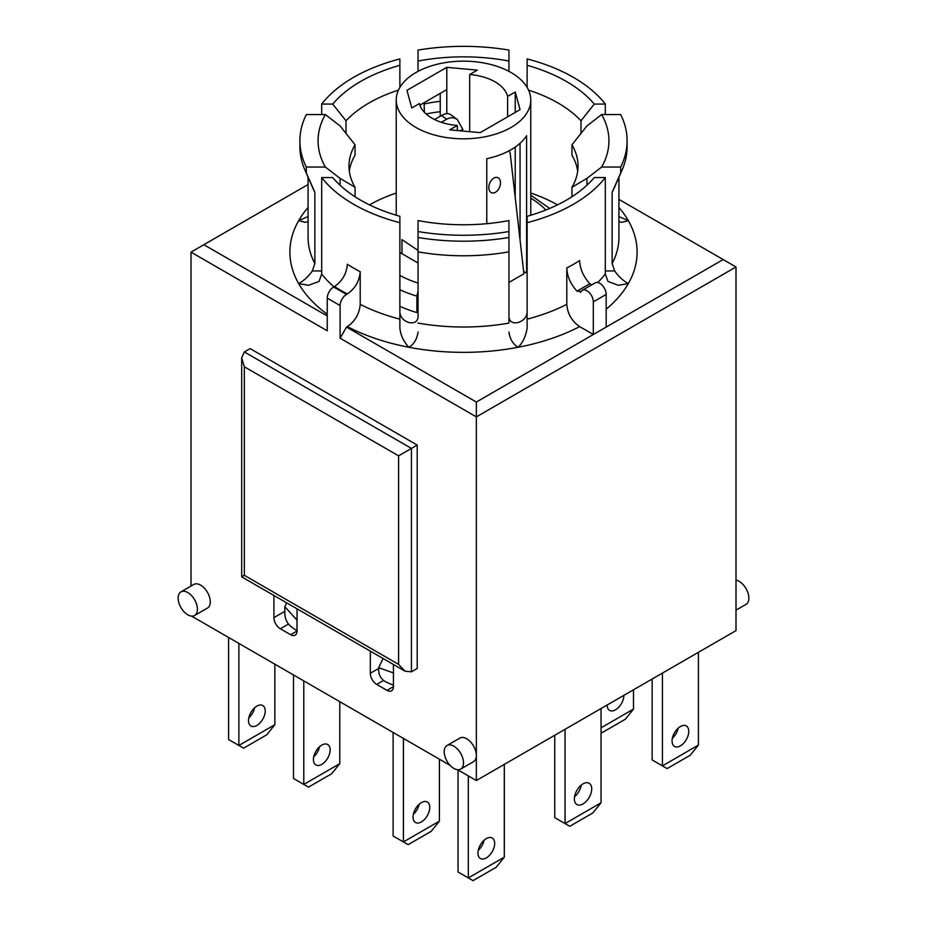 <?xml version="1.0" encoding="UTF-8"?>
<svg xmlns="http://www.w3.org/2000/svg" width="927" height="927" viewBox="0 0 927 927"><rect width="100%" height="100%" fill="white"/><g stroke="black" fill="none" stroke-linecap="round" stroke-linejoin="round"><path stroke-width="1.39" d="M286.663 602.898L284.832 606.721L297.034 620.209M383.071 658.552L378.668 667.718L393.442 672.932M369.514 204.879A133.615 77.138 180 0 1 396.235 193.048M530.765 193.048A133.615 77.138 180 0 1 557.486 204.879M399.873 306.269A104.531 60.348 0 0 0 416.872 312.596L418.054 311.924M508.946 282.434L523.906 273.801L510.406 155.133A18.181 11.854 -67.5 0 0 509.259 150.707M523.639 271.414L526.606 273.141A67.265 38.83 0 0 0 527.127 272.295M457.637 769.723L476.351 780.522L736.003 630.615L736.003 266.976L476.351 416.883L476.351 755.447A13.638 7.868 60 0 1 473.535 761.681L460.673 769.109A13.638 7.868 60 0 1 453.859 768.425A13.638 7.868 60 0 1 444.948 756.42A13.638 7.868 60 0 1 447.046 745.493A13.638 7.868 60 0 1 457.544 749.143A13.638 7.868 60 0 1 463.5 762.863A13.638 7.868 60 0 1 460.673 769.109M476.351 780.522L476.351 755.447A13.638 7.868 60 0 0 470.406 741.727A13.638 7.868 60 0 0 459.896 738.066L447.046 745.493M393.442 685.157L392.642 684.879A104.067 60.081 180 0 1 385.365 681.658C381.229 679.12 378.992 675.459 378.668 670.696L378.668 667.718M297.034 608.83L297.034 630.986A9.085 5.249 60 0 1 295.157 635.146A9.085 5.249 60 0 1 290.615 634.694L280.325 628.761A9.085 5.249 60 0 1 273.905 617.625L273.905 595.47M297.034 630.522L295.389 629.711A104.067 60.081 180 0 1 289.815 625.516C286.721 622.399 285.053 618.413 284.832 613.547L284.832 606.721M446.791 113.639L446.791 67.335L477.301 70.128L469.688 74.531A44.542 25.713 180 0 1 507.602 96.42L515.227 92.016L520.059 109.641L480.209 132.642L449.699 129.85L457.312 125.458A44.542 25.713 180 0 1 419.398 103.557L411.773 107.961L406.941 90.348L446.791 67.335M440.232 116.234L440.232 93.384M469.688 131.68L469.688 74.531M507.602 116.825L507.602 96.42M401.97 253.708L401.97 239.606L418.054 250.441M511.055 127.451A67.265 38.83 180 0 1 437.764 135.863A67.265 38.83 180 0 1 396.235 99.989A67.265 38.83 180 0 1 400.394 86.559A67.265 38.83 180 0 1 475.319 61.761A67.265 38.83 180 0 1 530.765 99.989A67.265 38.83 180 0 1 511.055 127.451M486.768 223.685L486.768 158.691A67.265 38.83 0 0 0 526.606 135.69L526.606 273.141M493.848 178.1A8.181 5.33 -67.5 0 1 500.441 181.901A8.181 5.33 -67.5 0 1 495.366 192.318A8.181 5.33 -67.5 0 1 488.853 188.355A8.181 5.33 -67.5 0 1 492.793 178.841A8.181 5.33 -67.5 0 1 493.848 178.1M441.519 115.504L446.605 119.27C450.452 117.161 454.033 117.266 457.347 119.583L450.534 114.554A18.181 8.934 126.5 0 0 441.519 115.504L434.543 119.525M418.054 263.001L399.873 252.503M601.044 731.901L602.214 732.585L625.343 719.225L633.5 709.085L633.5 689.804M633.5 709.085L601.044 727.822M623.859 695.366A11.819 6.825 -60 0 1 618.691 707.255A11.819 6.825 -60 0 1 609.595 710.406A11.819 6.825 -60 0 1 607.15 705.018M662.423 673.106L662.423 765.876L652.133 759.931L652.133 679.039M672.365 738.263A11.819 6.825 120 0 0 678.182 728.182M698.413 745.088L690.256 755.227L667.127 768.587L662.423 765.876L698.413 745.088L698.413 652.33M688.773 731.368A11.819 6.825 -60 0 1 683.616 743.257A11.819 6.825 -60 0 1 674.508 746.42A11.819 6.825 -60 0 1 674.508 732.77A11.819 6.825 -60 0 1 686.316 725.957A11.819 6.825 -60 0 1 688.773 731.368M565.053 729.317L565.053 823.57L601.044 802.794L601.044 708.541M591.716 788.877A12.271 7.08 -60 0 1 586.362 801.229A12.271 7.08 -60 0 1 576.907 804.509A12.271 7.08 -60 0 1 576.907 790.349A12.271 7.08 -60 0 1 589.178 783.257A12.271 7.08 -60 0 1 591.716 788.877M601.044 802.794L592.886 812.933L569.757 826.293L554.763 817.637L554.763 735.262M520.059 239.966L520.059 143.268M457.312 130.545L457.312 125.458M419.861 105.145L446.791 89.595M515.227 197.463L515.227 147.08M515.227 112.434L515.227 92.016M574.555 796.722A12.271 7.08 120 0 0 581.252 785.123M446.605 119.27L441.356 122.294M457.347 119.583L462.77 129.27L460.116 130.811M462.538 131.031L462.77 129.27M468.32 775.887L468.32 877.939L504.311 857.151L496.165 867.29L473.025 880.65L458.042 871.994L458.042 769.955M478.262 850.326A11.819 6.825 120 0 0 484.079 840.244M494.67 843.419A11.819 6.825 -60 0 1 489.514 855.32A11.819 6.825 -60 0 1 480.406 858.483A11.819 6.825 -60 0 1 480.406 844.833A11.819 6.825 -60 0 1 492.225 838.02A11.819 6.825 -60 0 1 494.67 843.419M504.311 857.151L504.311 764.381M274.867 724.682L238.876 745.459L243.581 748.182L266.721 734.821L274.867 724.682L274.867 664.196M238.876 643.419L238.876 745.459L228.587 739.526L228.587 637.486M248.517 720.603A11.819 6.825 -60 0 1 253.674 708.715A11.819 6.825 -60 0 1 262.781 705.551A11.819 6.825 -60 0 1 262.781 719.19A11.819 6.825 -60 0 1 250.962 726.015A11.819 6.825 -60 0 1 248.517 720.603M248.818 717.846A11.819 6.825 120 0 0 254.635 707.764M399.873 289.78A104.531 60.348 0 0 0 416.872 296.119L416.872 312.596M416.872 296.119L418.054 291.263M439.398 821.16L403.407 841.936L408.112 844.659L431.252 831.299L439.398 821.16L439.398 759.19M413.048 817.081A11.819 6.825 -60 0 1 418.204 805.192A11.819 6.825 -60 0 1 427.312 802.017A11.819 6.825 -60 0 1 427.312 815.667A11.819 6.825 -60 0 1 415.493 822.492A11.819 6.825 -60 0 1 413.048 817.081M413.349 814.323A11.819 6.825 120 0 0 419.166 804.242M403.407 738.413L403.407 841.936L393.129 836.003L393.129 732.481M339.78 763.651L303.789 784.427L308.494 787.139L331.634 773.778L339.78 763.651L339.78 701.681M313.732 756.814A11.819 6.825 120 0 0 319.548 746.733M330.139 749.92A11.819 6.825 -60 0 1 324.983 761.809A11.819 6.825 -60 0 1 315.875 764.972A11.819 6.825 -60 0 1 315.875 751.333A11.819 6.825 -60 0 1 327.695 744.508A11.819 6.825 -60 0 1 330.139 749.92M303.789 680.893L303.789 784.427L293.5 778.483L293.5 674.96M527.127 222.677A155.423 89.734 0 0 0 605.308 177.544L594.277 177.544A145.423 83.963 180 0 1 527.127 216.304L527.127 328.112C525.725 336.628 522.701 343.025 518.031 347.289A173.604 100.232 0 0 0 579.665 326.617C571.855 321.217 567.567 313.801 566.791 304.334L566.791 267.973C567.15 276.362 570.557 284.079 577 291.148L581.078 291.623A9.085 5.249 60 0 1 582.353 290.267A9.085 5.249 60 0 1 589.363 292.7A9.085 5.249 60 0 1 593.326 301.854L593.326 334.508L476.351 402.04L346.524 327.08L340.105 338.216L476.351 416.883L476.351 402.04M399.873 58.934A155.423 89.734 0 0 0 321.692 104.079L332.723 104.079A145.423 83.963 180 0 1 399.873 65.307L399.873 58.934M321.692 177.544A155.423 89.734 0 0 0 399.873 222.677L399.873 216.304A145.423 83.963 180 0 1 332.723 177.544L321.692 177.544L321.692 274.021L319.027 281.437L308.645 285.284L298.679 283.616A173.604 100.232 0 0 0 327.243 314.241M605.308 104.079A155.423 89.734 0 0 0 527.127 58.934L527.127 65.307A145.423 83.963 180 0 1 594.277 104.079L605.308 104.079L605.308 114.566M508.946 61.055L508.946 50.07A163.604 94.461 0 0 0 418.054 50.07L418.054 61.055A145.423 83.963 180 0 1 508.946 61.055L508.946 71.367M620.673 114.566L601.646 114.566A145.423 83.963 180 0 1 601.646 167.045L620.673 167.045A163.604 94.461 0 0 0 627.104 140.811A163.604 94.461 0 0 0 620.673 114.566M418.054 220.568L418.054 231.553A163.604 94.461 0 0 0 508.946 231.553L508.946 220.568A145.423 83.963 180 0 1 418.054 220.568M620.673 167.045L620.673 172.978A163.604 94.461 0 0 0 622.133 169.861A163.604 94.461 0 0 0 627.104 146.744L627.104 140.811M418.054 231.553L418.054 237.486A163.604 94.461 0 0 0 508.946 237.486L508.946 231.553M349.328 171.24A114.519 66.118 180 0 1 355.053 155.18L355.053 144.786L340.082 125.921L325.354 114.566L306.327 114.566A163.604 94.461 0 0 0 299.896 140.811L299.896 146.744A163.604 94.461 0 0 0 304.867 169.861A163.604 94.461 0 0 0 306.327 172.978L306.327 167.045L325.354 167.045L340.082 178.401L340.082 185.226M299.896 140.811A163.604 94.461 0 0 0 306.327 167.045M620.673 172.978L612.133 192.283L612.133 263.523L614.682 270.951L605.308 270.951M622.133 169.861L614.195 188.007A155.423 89.734 180 0 1 612.133 192.283M418.054 237.486L418.054 317.243C417.347 321.785 414.323 323.546 408.969 322.55C403.616 320.8 400.591 317.463 399.873 312.538M418.054 323.094A155.423 89.734 180 0 0 508.946 323.094L508.946 251.854A155.423 89.734 180 0 1 418.054 251.854M508.946 251.854L508.946 237.486M321.692 270.951L312.318 270.951L314.867 263.523L314.867 192.283L306.327 172.978M314.867 192.283A155.423 89.734 180 0 1 312.805 188.007L304.867 169.861M191.553 616.096L450.082 765.354M571.947 196.744L571.947 187.289L586.918 178.401L586.918 185.226M327.243 315.956L203.847 244.705L308.077 184.531M308.077 216.57L298.679 220.638L304.983 222.306L308.077 221.785M312.318 270.951C308.703 276.234 304.149 280.464 298.679 283.616A173.604 100.232 0 0 1 298.679 220.638A173.604 100.232 0 0 1 308.077 207.474M360.209 271.681A155.423 89.734 180 0 1 347.358 264.265C346.582 273.72 342.295 281.148 334.485 286.536A173.604 100.232 0 0 0 347.335 293.963C355.145 288.564 359.433 281.148 360.209 271.681L360.209 304.334C359.433 313.801 355.145 321.217 347.335 326.617L346.524 327.08M618.923 199.375L723.153 259.548L593.326 334.508L579.665 326.617M399.873 222.677L399.873 328.112C400.696 335.493 403.732 341.878 408.969 347.289C414.056 344.126 417.08 339.027 418.054 331.993M418.054 317.243L418.054 251.935M508.946 331.993C509.827 338.865 512.863 343.963 518.031 347.289A173.604 100.232 0 0 1 408.969 347.289A173.604 100.232 0 0 1 347.335 326.617M527.127 225.354L527.127 312.538C526.409 317.463 523.384 320.8 518.031 322.55C512.677 323.546 509.653 321.785 508.946 317.243M580.986 133.407L580.986 120.788L594.277 104.079M618.923 221.785L622.017 222.306L628.321 220.638L618.923 216.57M586.918 178.401L601.646 167.045M605.308 177.544L605.308 274.021L607.973 281.437L618.355 285.284L628.321 283.616C622.979 280.603 618.436 276.373 614.682 270.951M399.873 87.393L399.873 65.307M340.082 178.401L355.053 187.289L355.053 196.744M601.646 114.566L586.918 125.921L571.947 144.786L571.947 155.18A114.519 66.118 180 0 1 577.672 171.24M418.054 61.055L418.054 71.367M424.091 102.7L424.427 112.329M527.127 65.307L527.127 87.393M332.723 104.079L346.014 120.788L346.014 133.407M321.692 114.566L321.692 104.079M571.947 144.786A114.519 66.118 180 0 1 578.019 166.037A114.519 66.118 180 0 1 571.947 187.289M580.986 120.788A133.615 77.138 0 0 0 528.564 90.139M355.053 187.289A114.519 66.118 180 0 1 348.981 166.037A114.519 66.118 180 0 1 355.053 144.786M398.436 90.139A133.615 77.138 0 0 0 346.014 120.788M325.354 167.045A145.423 83.963 180 0 1 325.354 114.566M580.464 292.295L581.078 291.623M591.611 284.925L589.862 283.72L577 291.148M606.177 327.08L606.177 294.427A9.085 5.249 -120 0 0 602.214 285.284A9.085 5.249 -120 0 0 595.204 282.851L582.353 290.267M589.862 283.72C583.407 276.663 580.001 268.934 579.642 260.557A155.423 89.734 180 0 1 566.791 267.973M393.442 664.485L393.442 686.652A9.085 5.249 60 0 1 391.565 690.812A9.085 5.249 60 0 1 387.022 690.36L376.733 684.427A9.085 5.249 60 0 1 370.302 673.292L370.302 651.136M244.334 575.331L244.334 366.791L398.587 455.841L398.587 664.381L244.334 575.331L241.68 576.861L241.68 357.834L244.334 351.947L250.116 348.61L417.22 445.087L417.22 668.46L411.437 671.808L411.437 448.425L244.334 351.947M398.587 664.381L405.018 671.171L411.437 671.808M244.334 366.791L241.68 357.834M398.587 455.841L417.22 445.087M426.084 113.94A114.519 66.118 180 0 1 440.232 111.692M424.427 103.894A114.519 66.118 180 0 1 440.232 101.298M736.003 610.14L746.038 604.358A13.638 7.868 -120 0 0 748.865 598.112A13.638 7.868 -120 0 0 739.225 581.414A13.638 7.868 -120 0 0 736.003 580.198M187.775 614.81A13.638 7.868 60 0 1 178.135 598.112A13.638 7.868 60 0 1 180.962 591.866A13.638 7.868 60 0 1 194.6 599.746A13.638 7.868 60 0 1 194.6 615.482A13.638 7.868 60 0 1 187.775 614.81M180.962 591.866L193.813 584.45A13.638 7.868 60 0 1 207.451 592.318A13.638 7.868 60 0 1 207.451 608.066L194.6 615.482M190.997 586.084L190.997 252.132L327.243 330.788L327.243 298.135L340.105 305.562A9.085 5.249 -60 0 1 346.524 294.427L333.674 287.011L334.485 286.536M340.105 338.216L340.105 305.562M347.335 293.963L346.524 294.427M333.674 287.011A9.085 5.249 120 0 0 327.243 298.135M723.153 259.548L736.003 266.976M203.847 244.705L190.997 252.132M297.034 630.986L290.615 634.694M288.436 624.08L280.325 628.761M530.765 198.204A95.435 55.099 180 0 1 545.852 210.012M418.054 283.106A95.435 55.099 180 0 1 399.873 275.446M606.177 309.224A173.604 100.232 0 0 0 628.321 283.616A173.604 100.232 0 0 0 628.321 220.638A173.604 100.232 0 0 0 618.923 207.474M605.308 274.021A155.423 89.734 180 0 1 597.741 282.503M618.923 177.196L618.923 237.289A155.423 89.734 180 0 1 612.133 263.523M333.94 286.849A155.423 89.734 180 0 1 321.692 274.021M566.791 304.334A155.423 89.734 180 0 1 527.127 319.155M399.873 319.155A155.423 89.734 180 0 1 360.209 304.334M314.867 263.523A155.423 89.734 180 0 1 308.077 237.289L308.077 177.196M606.177 294.427L593.326 301.854M284.832 611.322L273.905 617.625M383.546 680.488L376.733 684.427M378.668 668.471L370.302 673.292M393.442 686.652L387.022 690.36M530.765 215.249L530.765 99.989M396.235 215.249L396.235 99.989M530.765 195.215L549.688 208.436M405.018 671.171L241.68 576.861"/></g></svg>
